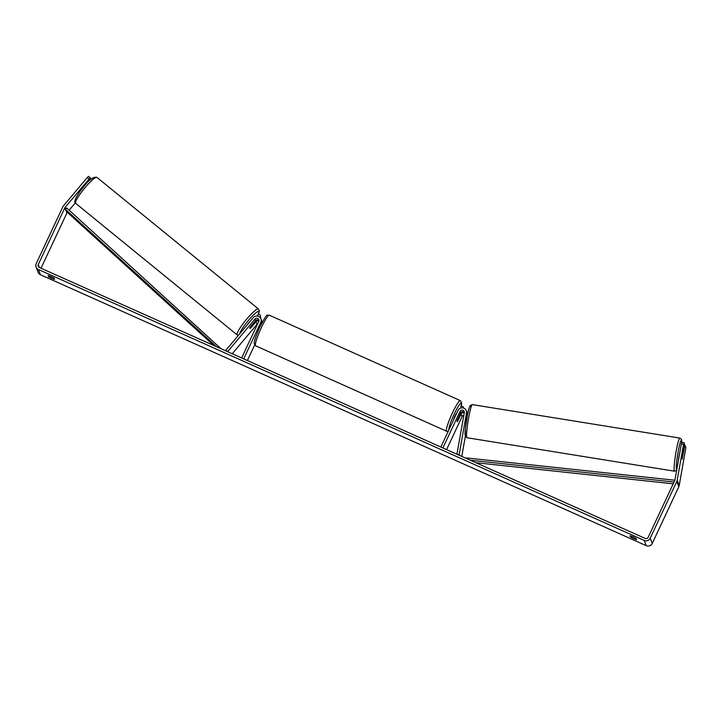 <?xml version="1.0" encoding="UTF-8"?>
<svg xmlns="http://www.w3.org/2000/svg" width="722" height="722" viewBox="0 0 722 722"><rect width="100%" height="100%" fill="white"/><g stroke="black" fill="none" stroke-linecap="round" stroke-linejoin="round"><path stroke-width="1.08" d="M258.864 321.146A2.265 2.22 -21.2 0 0 256.003 321.678L250.913 327.734A3.772 0.614 -50.8 0 1 249.785 328.411A3.772 0.614 -50.8 0 1 249.749 328.366A3.772 0.614 -50.8 0 1 250.507 326.696L255.597 320.631A2.265 2.22 158.8 0 1 258.981 320.496M260.94 318.835A4.522 4.449 158.8 0 1 260.813 322.301L243.693 358.87L241.644 357.95L258.774 321.389A2.265 2.22 158.8 0 0 254.992 319.061L227.61 351.677L225.878 350.26L253.26 317.653A4.522 4.449 158.8 0 1 260.94 318.835L261.554 320.406A4.522 4.449 158.8 0 1 261.626 323.366M232.267 353.762L257.023 324.286A2.265 2.22 158.8 0 1 257.664 323.754M254.667 344.981L247.384 360.522M262.185 322.301A4.522 4.449 -21.2 0 0 261.716 320.938M225.878 350.26L226.176 351.036M465.871 424.383L467.125 414.59A4.522 4.449 -21.2 0 0 466.899 412.244L466.286 410.674A4.522 4.449 -21.2 0 0 457.974 410.475L440.853 447.044L442.893 447.956L460.022 411.396L460.636 412.957L457.459 419.735A3.772 0.505 114.1 0 0 457.071 421.666A3.772 0.505 114.1 0 0 457.865 420.773L461.033 414.004A2.265 2.22 158.8 0 1 464.237 412.993M460.022 411.396A2.265 2.22 -21.2 0 1 464.291 412.668L456.936 454.237L459.156 454.589L466.52 413.029A4.522 4.449 -21.2 0 0 466.286 410.674M463.822 415.321A2.265 2.22 -21.2 0 0 462.053 416.612L446.593 449.607M467.062 412.776A4.522 4.449 158.8 0 1 467.567 414.383M459.156 454.589L459.454 455.365M461.782 456.403L465.347 436.296M464.327 412.334A2.265 2.22 -21.2 0 0 460.636 412.957M678.499 458.614L680.025 451.268M683.391 451.864L682.137 459.246L683.391 451.864M465.708 422.803L466.818 418.345M636.551 539.578A3.772 0.487 25.1 0 1 633.627 538.576A3.772 0.487 25.1 0 1 630.414 536.834L630.035 535.868A3.772 0.487 25.1 0 1 632.968 536.879A3.772 0.487 25.1 0 1 636.181 538.612L636.551 539.578M51.695 278.322A3.772 0.487 -154.9 0 0 54.619 279.324L54.249 278.358A3.772 0.487 -154.9 0 0 51.036 276.625A3.772 0.487 -154.9 0 0 48.112 275.614L48.482 276.58A3.772 0.487 -154.9 0 0 51.695 278.322M88.941 178.984L87.209 177.576L88.49 176.33L90.223 177.738L65.179 207.277A2.265 2.22 -21.2 0 0 64.863 207.774L38.275 264.541A2.265 2.22 -21.2 0 0 39.367 267.492L645.17 538.422A2.265 2.22 -21.2 0 0 648.176 537.303L674.763 480.536A2.265 2.22 -21.2 0 0 674.944 479.977L681.324 443.913L681.721 442.27L683.951 442.631L684.483 444.012L682.137 459.246L684.889 445.05L685.9 447.667L679.194 485.554A4.522 4.449 -21.2 0 1 678.833 486.673L652.246 543.44A4.522 4.449 -21.2 0 1 646.244 545.67L40.441 274.739A4.522 4.449 -21.2 0 1 38.122 272.311L36.1 267.095A4.522 4.449 -21.2 0 0 38.419 269.523L644.223 540.453A4.522 4.449 -21.2 0 0 650.215 538.224L676.812 481.448A4.522 4.449 -21.2 0 0 677.164 480.338L683.553 444.274L681.324 443.913M683.951 442.631L683.553 444.274M684.312 444.96L684.889 445.05M87.209 177.576L63.446 205.869A4.522 4.449 -21.2 0 0 62.814 206.853L36.226 263.629A4.522 4.449 -21.2 0 0 36.1 267.095M67.336 212.34L67.209 212.494A2.265 2.22 -21.2 0 0 66.893 212.99L41.019 268.223M90.223 177.738L90.755 179.11L89.781 180.274M75.269 202.9L69.15 210.183M48.852 275.777L48.482 276.58M630.784 536.031L630.414 536.834M253.711 322.978A3.772 0.614 -50.8 0 1 254.541 322.563A3.772 0.614 -50.8 0 1 254.577 322.617A3.772 0.614 -50.8 0 1 254.063 323.889L250.615 327.996A3.772 0.614 -50.8 0 1 249.785 328.411A3.772 0.614 -50.8 0 1 249.749 328.366A3.772 0.614 -50.8 0 1 250.263 327.084L253.666 322.942M247.556 324.449A3.772 0.614 -50.8 0 1 250.606 320.812M453.606 419.816A3.772 0.505 -65.9 0 1 454.95 416.043A3.772 0.505 -65.9 0 1 456.674 413.255M459.571 415.349A3.772 0.505 -65.9 0 1 460.158 414.78A3.772 0.505 -65.9 0 1 459.923 416.26L457.658 421.097A3.772 0.505 -65.9 0 1 457.071 421.666A3.772 0.505 -65.9 0 1 457.306 420.186L459.526 415.33M258.548 313.7L260.317 315.153L260.615 318.167M260.552 317.761L260.317 315.153M461.313 405.845L463.028 406.612L463.578 408.092L463.028 406.612M216.519 346.713L65.494 209.407L66.253 211.356L213.775 345.486M65.494 209.407L66.785 208.026L221.004 348.717M673.229 483.812L475.843 462.694M674.068 482.025L470.329 460.23M674.88 480.238L466.592 457.956L466.52 458.524M260.813 322.301L261.4 323.799M256.003 321.678L257.023 324.286M254.992 319.061L255.597 320.631M466.52 413.029L467.125 414.59M461.033 414.004L462.053 416.612M472.35 404.618L470.239 405.565C469.959 405.331 468.127 410.926 467.549 414.509L465.365 428.624L465.365 436.341L467.017 437.74A16.777 1.597 -80.8 0 1 466.791 437.487A16.777 1.597 -80.8 0 1 468.325 419.599A16.777 1.597 -80.8 0 1 472.35 404.618L679.853 438.064A16.777 1.597 99.2 0 0 675.828 453.046A16.777 1.597 99.2 0 0 674.294 470.943A16.777 1.597 99.2 0 0 674.51 471.195L676.676 470.166M676.776 469.607A14.891 1.417 -80.8 0 1 676.469 469.408A14.891 1.417 -80.8 0 1 678.03 452.351A14.891 1.417 -80.8 0 1 681.595 440.456A14.891 1.417 -80.8 0 1 681.785 442.279L681.505 439.472L679.853 438.064M470.392 406.405A14.891 1.417 99.2 0 0 466.827 418.3A14.891 1.417 99.2 0 0 465.266 435.357M644.223 540.453L646.244 545.67M38.419 269.523L40.441 274.739M677.164 480.338L679.194 485.554M38.275 264.541L39.421 267.51M64.863 207.774L66.893 212.99M65.179 207.277L65.855 209.019M650.215 538.224L652.246 543.44M676.812 481.448L678.833 486.673M96.901 177.368A16.777 2.717 129.2 0 0 84.691 188.063A16.777 2.717 129.2 0 0 75.566 203.171A16.777 2.717 129.2 0 0 75.711 203.387L75.016 202.413C73.689 201.095 78.445 192.729 83.066 187.549C88.635 179.958 93.246 176.565 96.901 177.368L258.431 308.953L259.288 310.577L259.144 312.103L257.312 316.046M75.711 203.387L237.24 334.972A16.777 2.717 -50.8 0 1 237.087 334.755A16.777 2.717 -50.8 0 1 246.22 319.647A16.777 2.717 -50.8 0 1 258.431 308.953M257.258 316.046A14.891 2.41 129.2 0 0 258.819 311.778A14.891 2.41 129.2 0 0 249.225 319.458A14.891 2.41 129.2 0 0 239.731 333.772M269.324 315.189A16.777 2.229 114.1 0 0 261.355 327.598A16.777 2.229 114.1 0 0 255.624 345.82L254.252 343.473C254.225 342.616 254.099 339.746 259.767 327.129C268.097 311.714 266.274 315.821 269.324 315.189L460.347 400.62L461.719 402.966L460.681 408.083M255.624 345.82L446.647 431.251A16.777 2.229 -65.9 0 1 452.369 413.029A16.777 2.229 -65.9 0 1 460.347 400.62M460.645 408.101A14.891 1.986 114.1 0 0 460.455 403.49A14.891 1.986 114.1 0 0 454.201 414.121A14.891 1.986 114.1 0 0 448.885 429.879M261.951 321.443L262.248 322.192M467.305 413.282L467.63 414.121M467.017 437.74L674.51 471.195M237.24 334.972L238.314 335.459M446.647 431.251L448.209 431.341"/></g></svg>
